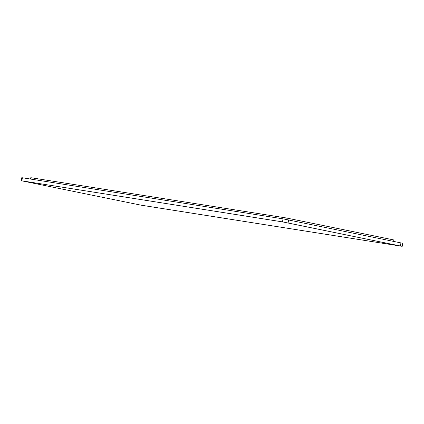<?xml version="1.0" encoding="UTF-8"?>
<svg xmlns="http://www.w3.org/2000/svg" width="424" height="424" viewBox="0 0 424 424"><rect width="100%" height="100%" fill="white"/><g stroke="black" fill="none" stroke-linecap="round" stroke-linejoin="round"><path stroke-width="0.64" d="M402.222 246.307L402.8 243.281L283.057 218.858L22.424 177.773L21.778 177.698L21.2 180.725L140.943 205.147L401.576 246.233L282.479 221.879L21.2 180.725M285.956 219.367L286.226 217.957L30.788 177.693L30.528 179.055M286.226 217.957L393.88 239.963L393.615 241.357M21.847 180.799L22.424 177.773M400.95 242.857L400.378 245.883M288.06 222.918L288.633 219.892M283.057 218.858L282.479 221.879"/></g></svg>
